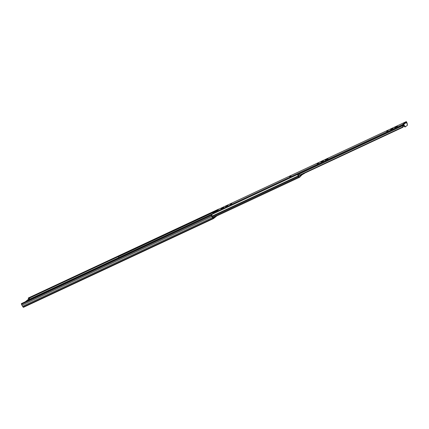 <?xml version="1.0" encoding="UTF-8"?>
<svg xmlns="http://www.w3.org/2000/svg" width="429" height="429" viewBox="0 0 429 429"><rect width="100%" height="100%" fill="white"/><g stroke="black" fill="none" stroke-linecap="round" stroke-linejoin="round"><path stroke-width="0.64" d="M213.079 217.911L213.46 217.605L213.02 217.809M215.202 216.661L213.299 218.184L212.687 217.251A0.815 0.477 -115 0 1 212.199 216.398L211.642 215.401L212.028 214.956L211.808 214.57L21.45 303.587L211.808 214.57M216.876 215.878L213.524 218.559A0.552 0.327 -115 0 1 212.993 218.291L212.564 217.546A1.255 0.735 -115 0 1 211.926 216.425L211.433 215.567A0.552 0.327 -115 0 1 211.417 214.881M218.216 209.443L218.576 209.154A0.552 0.327 -115 0 1 218.844 209.148M118.179 256.649L28.437 298.552L28.217 298.171L216.57 210.221M28.217 298.171L28.609 297.86A0.552 0.327 -115 0 1 28.689 297.817M28.941 298.316L29.295 298.933M213.444 218.602L23.557 307.266A0.552 0.327 -115 0 1 23.027 306.992L22.598 306.247A1.255 0.735 -115 0 1 21.954 305.126L21.466 304.274A0.552 0.327 -115 0 1 21.45 303.587M21.954 305.126L211.926 216.425M22.598 306.247L212.564 217.546M28.255 299.968L26.609 301.051M26.282 301.201L28.234 299.748M27.901 299.903L27.923 300.182L28.899 299.689L27.365 300.697M304.097 173.6L303.93 173.729A0.552 0.327 -115 0 1 303.593 173.691L304.933 173.016M215.932 211.159L118.211 256.789L118.114 256.37L216.039 210.644M118.211 256.789A0.815 0.477 -115 0 1 118.887 257.518L118.967 257.781M112.671 260.859A1.255 0.735 -115 0 1 112.698 260.703L297.839 174.33M299.592 177.204L299.453 177.316A0.52 0.306 -115 0 1 299.276 177.349M299.812 177.097L298.97 177.145L299.866 177.07L301.828 174.941M304.317 173.493L303.614 173.697M300.37 175.15L299.984 175.718M300.423 175.509L300.053 175.81L299.469 175.048A0.627 0.37 65 0 0 298.734 174.212L298.396 174.067A0.74 0.434 65 0 0 298.418 174.978L297.876 175.23A0.74 0.434 -115 0 1 297.855 174.319L297.967 174.238M303.711 173.589A4.992 0.568 -29.8 0 1 300.799 175.584L300.514 175.08M299.512 176.893L298.418 174.978M298.97 177.145L297.876 175.23M302.402 174.598L301.544 175.171M290.83 176.142L289.645 176.764L290.83 176.142M221.107 208.698L223.772 207.379L221.107 208.698M231.681 203.759L230.346 204.461L231.681 203.759M325.321 160.038L327.981 158.719L325.321 160.038M318.522 163.213L317.192 163.91L318.522 163.213M387.998 130.77L386.663 131.467L387.998 130.77M394.793 127.595L397.458 126.276L394.793 127.595M403.233 125.794L403.775 125.541M406.976 123.402A1.341 0.788 65 0 0 406.992 123.423L406.912 122.737L406.917 123.579M299.539 175.134L402.654 126.989L402.938 125.917L403.448 126.26A1.341 0.788 65 0 0 402.804 125.306L403.126 124.753L402.869 124.308L406.059 121.739A0.627 0.37 -115 0 1 406.665 122.045L406.708 122.126A0.59 0.349 -115 0 1 406.826 122.442A0.82 0.483 65 0 0 406.912 122.737M299.764 175.429L403.003 127.225L402.654 126.989M403.448 126.26L403.003 127.225M402.938 125.917A0.82 0.483 65 0 0 402.74 125.713A0.59 0.349 -115 0 1 402.536 125.466L402.488 125.386A0.627 0.37 -115 0 1 402.472 124.608L402.869 124.308L403.609 124.608L406.483 122.308L407.534 125.091L405.41 126.791L403.609 124.608L403.126 124.753M215.771 210.88L216.173 211.277L215.771 210.88L216.581 210.215A0.627 0.37 -115 0 1 216.672 210.172M216.173 211.277L216.543 211.106M226.914 206.129L227.869 205.319L225.584 206.826L226.914 206.129M322.442 161.524L323.396 160.719L321.106 162.221L322.442 161.524M391.538 128.973L390.583 129.778L391.918 129.081L392.873 128.276L391.538 128.973L391.693 129.242M215.921 210.832L218.238 209.77L216.811 210.934L212.993 213.084L402.472 124.608M402.488 125.386L213.009 213.862A0.627 0.37 -115 0 1 212.993 213.084M405.77 121.992L406.483 122.308M405.351 126.818L404.708 126.839L403.228 124.785M29.891 299.056L212.907 213.615M29.912 299.093L118.892 257.545M21.466 304.274L211.433 215.567M23.027 306.992L212.993 218.291M28.609 297.86L218.576 209.154M26.464 300.874L27.397 300.128L26.394 301.12M25.461 301.866L26.249 301.045L25.579 301.528M27.322 300.203L27.536 299.946C29.016 298.965 29.783 298.632 29.826 298.943L29 299.598L29.151 299.86M28.866 299.646L29.027 299.919L28.856 299.447L29.408 299.072L27.397 300.128M302.928 174.201L303.85 173.772M212.049 216.114L298.241 175.869M212.521 217.101L298.788 176.823M212.194 216.372L298.386 176.126M212.961 217.701L299.372 177.354M297.855 174.319L298.396 174.067M301.834 175.032L301.555 175.166M298.949 174.174L402.74 125.713M298.589 174.002L402.536 125.466M216.581 210.215L406.059 121.739M403.013 124.828L402.756 124.383M405.089 126.662L404.708 126.839M23.52 307.287L213.486 218.586M28.646 297.833L218.613 209.132M29.826 298.943L30.1 299.415M302.901 174.217L303.893 173.756M212.961 217.707L299.415 177.338M303.807 173.734L304.349 173.482M299.297 177.343L299.839 177.086M216.624 210.189L406.102 121.713M405.384 126.807L405.003 126.984M407.148 123.284L407.207 123.772M290.052 176.737L290.696 176.373M291.018 176.19L289.736 176.925"/></g></svg>
